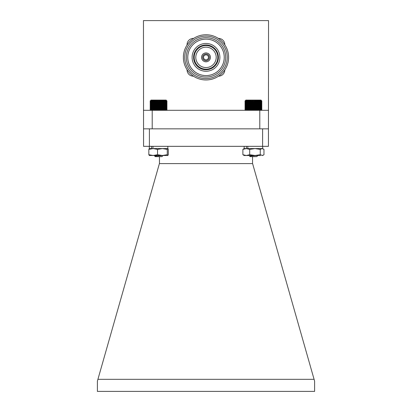 <?xml version="1.0" encoding="UTF-8"?>
<svg xmlns="http://www.w3.org/2000/svg" width="412" height="412" viewBox="0 0 412 412"><rect width="100%" height="100%" fill="white"/><g stroke="black" fill="none" stroke-linecap="round" stroke-linejoin="round"><path stroke-width="0.62" d="M245.902 100.085L260.961 100.085L261.8 100.919L261.368 100.502L261.749 100.919L261.275 100.502L261.61 100.919L261.1 100.502L261.378 100.919L260.837 100.502L261.059 100.919L260.497 100.502L260.657 100.919L260.08 100.502L260.178 100.919L259.586 100.502L259.622 100.919L259.024 100.502L259.004 100.919L258.406 100.502L258.319 100.919L257.727 100.502L257.582 100.919L257.006 100.502L256.8 100.919L256.243 100.502L255.981 100.919L255.45 100.502L255.131 100.919L254.637 100.502L254.266 100.919L253.807 100.502L253.39 100.919L252.973 100.502L252.515 100.919L252.149 100.502L251.65 100.919L251.335 100.502L250.805 100.919L250.542 100.502L249.986 100.919L249.785 100.502L249.208 100.919L249.064 100.502L248.472 100.919L248.395 100.502L247.797 100.919L247.777 100.502L247.179 100.919L247.221 100.502L246.628 100.919L246.737 100.502L246.155 100.919L246.319 100.502L245.763 100.919L245.985 100.502L245.449 100.919L245.732 100.502L245.228 100.919L245.562 100.502L245.094 100.919L245.48 100.502L245.052 100.919L245.052 109.891L245.47 110.308L245.094 109.891L245.562 110.308L245.228 109.891L245.732 110.308L245.449 109.891L245.985 110.308L245.763 109.891L246.319 110.308L246.155 109.891L246.737 110.308L246.628 109.891L247.221 110.308L247.179 109.891L247.777 110.308L247.797 109.891L248.395 110.308L248.472 109.891L249.064 110.308L249.208 109.891L249.785 110.308L249.986 109.891L250.542 110.308L250.805 109.891L251.335 110.308L251.65 109.891L252.149 110.308L252.515 109.891L252.973 110.308L253.39 109.891L253.807 110.308L254.266 109.891L254.637 110.308L255.131 109.891L255.45 110.308L255.981 109.891L256.243 110.308L256.8 109.891L257.006 110.308L257.582 109.891L257.727 110.308L258.319 109.891L258.406 110.308L259.004 109.891L259.024 110.308L259.622 109.891L259.586 110.308L260.178 109.891L260.08 110.308L260.657 109.891L260.497 110.308L261.059 109.891L260.837 110.308L261.378 109.891L261.1 110.308L261.61 109.891L261.275 110.308L261.749 109.891L261.368 110.308L261.8 109.891L261.378 110.308M245.887 100.085L245.052 100.919M257.979 155.437C257.824 155.664 248.889 155.901 249.605 156.169L252.762 155.509M249.373 155.509L250.481 155.509M257.917 155.509L256.8 156.622L250.048 156.622L249.584 156.158M261.373 100.502L261.8 100.919L261.8 109.891L261.373 110.308M245.052 109.891L245.48 110.308M252.973 100.502L252.973 110.308M253.39 100.919L253.39 109.891M252.515 109.891L252.515 100.919M252.149 100.502L252.149 110.308M251.65 100.919L251.65 109.891M253.807 100.502L253.807 110.308M254.266 100.919L254.266 109.891M254.637 100.502L254.637 110.308M255.131 100.919L255.131 109.891M255.45 100.502L255.45 110.308M255.981 100.919L255.981 109.891M256.243 100.502L256.243 110.308M256.8 100.919L256.8 109.891M257.006 100.502L257.006 110.308M257.582 100.919L257.582 109.891M257.727 100.502L257.727 110.308M258.319 100.919L258.319 109.891M258.406 100.502L258.406 110.308M259.004 100.919L259.004 109.891M259.024 100.502L259.024 110.308M259.622 100.919L259.622 109.891M260.178 100.919L260.178 109.891M260.657 100.919L260.657 109.891M261.059 100.919L261.059 109.891M261.378 100.919L261.378 109.891M261.61 100.919L261.61 109.891M261.749 100.919L261.749 109.891M245.094 100.919L245.094 109.891M245.228 100.919L245.228 109.891M245.449 100.919L245.449 109.891M245.763 100.919L245.763 109.891M246.155 100.919L246.155 109.891M246.628 100.919L246.628 109.891M247.179 100.919L247.179 109.891M247.777 100.502L247.777 110.308M247.797 100.919L247.797 109.891M248.395 100.502L248.395 110.308M248.472 100.919L248.472 109.891M249.064 100.502L249.064 110.308M249.208 100.919L249.208 109.891M249.785 100.502L249.785 110.308M249.986 100.919L249.986 109.891M250.542 100.502L250.542 110.308M250.805 100.919L250.805 109.891M251.335 100.502L251.335 110.308M150.303 100.822L151.039 100.085L166.113 100.085L166.85 100.822M166.525 110.308L166.948 109.891L166.948 100.919L166.525 100.502L166.948 100.919L166.515 100.502L166.891 100.919L166.417 100.502L166.747 100.919L166.232 100.502L166.51 100.919L165.969 100.502L166.185 100.919L165.619 100.502L165.778 100.919L165.197 100.502L165.289 100.919L164.697 100.502L164.733 100.919L164.131 100.502L164.105 100.919L163.507 100.502L163.415 100.919L162.828 100.502L162.678 100.919L162.101 100.502L161.89 100.919L161.339 100.502L161.066 100.919L160.541 100.502L160.217 100.919L159.727 100.502L159.351 100.919L158.898 100.502L158.476 100.919L158.064 100.502L157.6 100.919L157.24 100.502L156.735 100.919L156.426 100.502L155.896 100.919L155.638 100.502L155.077 100.919L154.881 100.502L154.304 100.919L154.165 100.502L153.573 100.919L153.496 100.502L152.898 100.919L152.883 100.502L152.285 100.919L152.332 100.502L151.745 100.919L151.853 100.502L151.276 100.919L151.446 100.502L150.885 100.919L151.116 100.502L150.581 100.919L150.869 100.502L150.365 100.919L150.704 100.502L150.236 100.919L150.627 100.502L150.2 100.919L150.2 109.891L150.627 110.308L150.236 109.891L150.704 110.308L150.365 109.891L150.869 110.308L150.581 109.891L151.116 110.308L150.885 109.891L151.446 110.308L151.276 109.891L151.853 110.308L151.745 109.891L152.332 110.308L152.285 109.891L152.883 110.308L152.898 109.891L153.496 110.308L153.573 109.891L154.165 110.308L154.304 109.891L154.881 110.308L155.077 109.891L155.638 110.308L155.896 109.891L156.426 110.308L156.735 109.891L157.24 110.308L157.6 109.891L158.064 110.308L158.476 109.891L158.898 110.308L159.351 109.891L159.727 110.308L160.217 109.891L160.541 110.308L161.066 109.891L161.339 110.308L161.89 109.891L162.101 110.308L162.678 109.891L162.828 110.308L163.415 109.891L163.507 110.308L164.105 109.891L164.131 110.308L164.733 109.891L164.697 110.308L165.289 109.891L165.197 110.308L165.778 109.891L165.619 110.308L166.185 109.891L165.969 110.308L166.85 109.994M155.005 156.045L158.641 155.509M154.963 155.87L156.112 155.509M161.916 156.622L155.2 156.622L154.783 156.205L155.025 156.03M154.788 156.169C155.185 155.901 164.007 155.664 163.09 155.437M150.2 109.891L150.627 110.308M150.627 100.502L150.2 100.919M159.727 100.502L159.727 110.308M160.217 100.919L160.217 109.891M159.351 109.891L159.351 100.919M158.898 100.502L158.898 110.308M158.476 100.919L158.476 109.891M160.541 100.502L160.541 110.308M161.066 100.919L161.066 109.891M161.339 100.502L161.339 110.308M161.89 100.919L161.89 109.891M162.101 100.502L162.101 110.308M162.678 100.919L162.678 109.891M162.828 100.502L162.828 110.308M163.415 100.919L163.415 109.891M163.507 100.502L163.507 110.308M164.105 100.919L164.105 109.891M164.131 100.502L164.131 110.308M164.733 100.919L164.733 109.891M165.289 100.919L165.289 109.891M165.778 100.919L165.778 109.891M166.185 100.919L166.185 109.891M166.51 100.919L166.51 109.891M166.747 100.919L166.747 109.891M166.891 100.919L166.891 109.891M150.236 100.919L150.236 109.891M150.365 100.919L150.365 109.891M150.581 100.919L150.581 109.891M150.885 100.919L150.885 109.891M151.276 100.919L151.276 109.891M151.745 100.919L151.745 109.891M152.285 100.919L152.285 109.891M152.883 100.502L152.883 110.308M152.898 100.919L152.898 109.891M153.496 100.502L153.496 110.308M153.573 100.919L153.573 109.891M154.165 100.502L154.165 110.308M154.304 100.919L154.304 109.891M154.881 100.502L154.881 110.308M155.077 100.919L155.077 109.891M155.638 100.502L155.638 110.308M155.896 100.919L155.896 109.891M156.426 100.502L156.426 110.308M156.735 100.919L156.735 109.891M157.24 100.502L157.24 110.308M157.6 100.919L157.6 109.891M158.064 100.502L158.064 110.308M167.797 148.562L167.272 149.391L162.4 148.562L167.885 148.588L168.323 149.391L168.323 154.68L167.838 155.509L149.268 155.484M167.797 155.509L167.272 154.68L162.4 155.509L157.528 154.68L157.528 149.391L153.182 148.562L148.835 149.391L149.36 148.562M157.528 154.68L153.182 155.509L148.835 154.68L148.835 149.391M148.835 154.68L149.36 155.509M167.272 154.68L167.272 149.391M151.554 146.337L151.554 148.562L149.314 148.562L162.4 148.562L157.528 149.391M260.549 155.509L244.162 155.509L242.879 154.68L242.879 149.391L244.162 148.562L246.294 148.562L242.879 149.391M263.299 148.917L262.109 148.562L263.963 149.391L263.963 154.68L262.686 155.509L260.255 154.68L260.255 149.391L254.982 148.562L249.713 149.391L246.294 148.562L262.109 148.562L260.255 149.391M260.255 154.68L254.982 155.509L249.713 154.68L249.713 149.391M249.713 154.68L246.294 155.509L242.879 154.68M263.299 155.154L262.109 155.509M167.838 146.337L167.838 148.562L152.955 148.562L152.955 146.337M262.686 146.337L262.686 148.562L247.803 148.562L247.803 146.337M246.402 146.337L246.402 148.562L244.162 148.562L244.162 146.337M193.449 76.169A6.273 6.273 0 0 1 187.058 69.705M224.808 69.906A6.273 6.273 0 0 1 218.545 76.169M206 34.747A22.608 22.608 0 0 1 228.608 57.361A22.608 22.608 0 0 1 206 79.969A22.608 22.608 0 0 1 183.392 57.361A22.608 22.608 0 0 1 206 34.747M206 36.112A21.249 21.249 0 0 1 227.249 57.361A21.249 21.249 0 0 1 206 78.61A21.249 21.249 0 0 1 184.751 57.361A21.249 21.249 0 0 1 206 36.112M206 37.667A19.694 19.694 0 0 1 225.694 57.361A19.694 19.694 0 0 1 206 77.049A19.694 19.694 0 0 1 186.306 57.361A19.694 19.694 0 0 1 206 37.667M206 39.125A18.236 18.236 0 0 1 224.236 57.361A18.236 18.236 0 0 1 206 75.592A18.236 18.236 0 0 1 187.764 57.361A18.236 18.236 0 0 1 206 39.125M206 69.757A12.401 12.401 0 0 0 218.401 57.361A12.401 12.401 0 0 0 206 44.959A12.401 12.401 0 0 0 193.599 57.361A12.401 12.401 0 0 0 206 69.757M192.11 57.361A13.89 13.89 0 0 0 206 71.25A13.89 13.89 0 0 0 219.89 57.361A13.89 13.89 0 0 0 206 43.466A13.89 13.89 0 0 0 192.11 57.361M206 45.541A11.814 11.814 0 0 0 194.186 57.361A11.814 11.814 0 0 0 206 69.175A11.814 11.814 0 0 0 217.814 57.361A11.814 11.814 0 0 0 206 45.541M206 47.148A10.212 10.212 0 0 0 195.788 57.361A10.212 10.212 0 0 0 206 67.568A10.212 10.212 0 0 0 216.212 57.361A10.212 10.212 0 0 0 206 47.148A10.202 10.202 0 0 0 195.798 57.361A10.202 10.202 0 0 0 206 67.563A10.202 10.202 0 0 0 216.202 57.361A10.202 10.202 0 0 0 206 47.153M206 52.927A4.434 4.434 0 0 1 210.434 57.361A4.434 4.434 0 0 1 206 61.795A4.434 4.434 0 0 1 201.566 57.361A4.434 4.434 0 0 1 206 52.927M206 54.003A3.353 3.353 0 0 0 202.647 57.361A3.353 3.353 0 0 0 206 60.713A3.353 3.353 0 0 0 209.353 57.361A3.353 3.353 0 0 0 206 54.003M206 54.878A2.482 2.482 0 0 0 203.518 57.361A2.482 2.482 0 0 0 206 59.838A2.482 2.482 0 0 0 208.482 57.361A2.482 2.482 0 0 0 206 54.878M218.35 38.419A6.273 6.273 0 0 1 224.808 44.81M187.063 45.001A6.273 6.273 0 0 1 193.64 38.424M262.599 146.337L143.567 146.337L143.458 20.6L268.542 20.6L268.433 146.337L262.599 146.337L262.599 128.838L268.433 128.838M152.208 128.838L259.792 128.838L259.792 110.308L152.208 110.308L152.208 128.838L149.402 128.838L149.402 146.337M259.792 110.308L268.542 110.308M143.458 110.308L152.208 110.308M252.546 156.622L252.546 163.41L314.608 381.162L314.608 391.4L97.392 391.4L97.392 381.162L159.454 163.41L159.454 156.622M252.597 163.59L159.403 163.59M97.917 379.328L314.083 379.328M259.792 128.838L262.599 128.838M143.567 128.838L149.402 128.838M190.349 73.676L189.52 72.836M221.491 40.891L222.305 41.694M189.18 42.251L190.89 40.541M155.015 155.932L153.887 155.273M249.816 155.988L249.816 155.731M161.952 156.622L163.064 155.509M150.622 110.308L150.303 109.994M154.963 155.844L154.392 155.509M149.314 146.337L149.268 148.588"/></g></svg>
